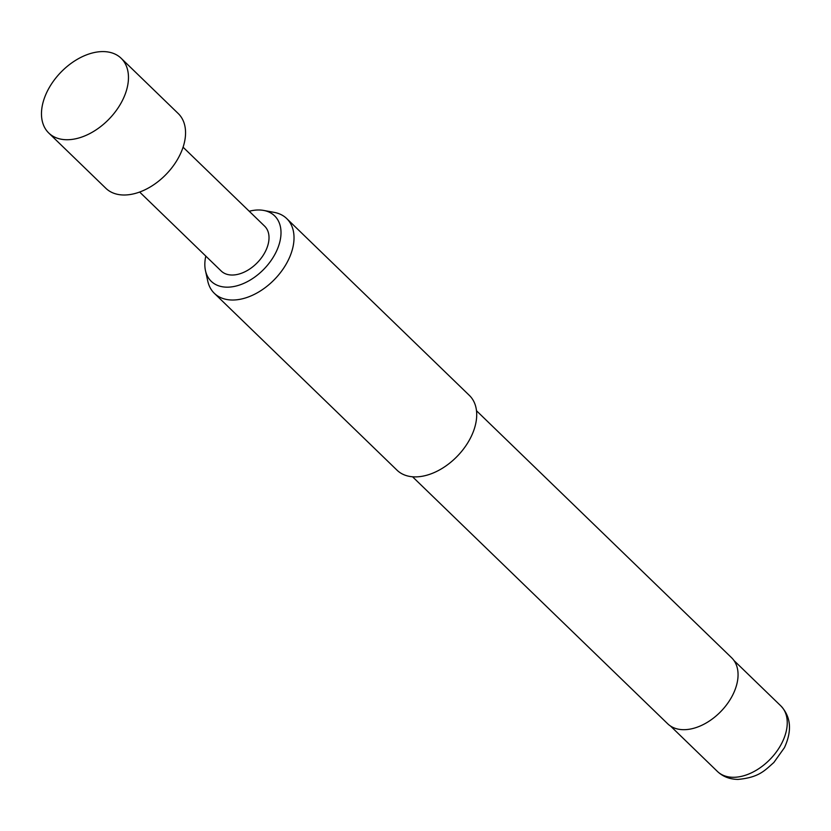 <?xml version="1.0" encoding="UTF-8"?>
<svg xmlns="http://www.w3.org/2000/svg" width="831" height="831" viewBox="0 0 831 831"><rect width="100%" height="100%" fill="white"/><g stroke="black" fill="none" stroke-linecap="round" stroke-linejoin="round"><path stroke-width="1.25" d="M66.896 139.733A52.021 33.583 -45.9 0 0 86.029 135.38A52.021 33.583 -45.9 0 0 124.702 95.44A52.021 33.583 -45.9 0 0 121.16 58.284A52.021 33.583 -45.9 0 0 103.044 51.584A52.021 33.583 -45.9 0 0 51.865 83.412A52.021 33.583 -45.9 0 0 48.78 133.033A52.021 33.583 -45.9 0 0 66.896 139.733M48.78 133.033L105.869 188.305A52.021 33.583 -45.9 0 0 123.985 195.005A52.021 33.583 -45.9 0 0 175.164 163.177A52.021 33.583 -45.9 0 0 178.25 113.556L121.16 58.284M183.069 147.191L264.632 226.157A31.214 20.152 134.1 0 1 262.783 255.927A31.214 20.152 134.1 0 1 232.067 275.03A31.214 20.152 134.1 0 1 221.202 271.01L139.65 192.044M205.818 256.104A45.56 29.407 -45.9 0 0 205.465 270.594A45.56 29.407 -45.9 0 0 227.092 287.173A45.56 29.407 -45.9 0 0 276.287 251.627A45.56 29.407 -45.9 0 0 263.707 210.44A45.56 29.407 -45.9 0 0 258.742 209.983A45.56 29.407 -45.9 0 0 249.238 211.251M263.707 210.44L274.272 212.393A52.021 33.583 134.1 0 1 286.716 218.574A52.021 33.583 134.1 0 1 283.631 268.195A52.021 33.583 134.1 0 1 232.451 300.022A52.021 33.583 134.1 0 1 214.346 293.322A52.021 33.583 134.1 0 1 207.76 281.096L205.465 270.594M412.56 476.786L667.677 723.77A45.954 29.667 -45.9 0 0 683.674 729.691A45.954 29.667 -45.9 0 0 728.88 701.572A45.954 29.667 -45.9 0 0 731.602 657.737L476.495 410.753M214.346 293.322L397.031 470.201A52.021 33.583 -45.9 0 0 415.136 476.89A52.021 33.583 -45.9 0 0 466.326 445.063A52.021 33.583 -45.9 0 0 469.401 395.442L286.716 218.574M780.839 705.893C790.998 716.841 792.192 730.771 784.422 747.682L773.848 762.505C764.645 770.545 759.16 777.411 738.021 779.416C729.732 779.291 722.856 776.621 717.392 771.428A45.612 29.438 -45.9 0 0 733.264 777.297A45.612 29.438 -45.9 0 0 778.138 749.396A45.612 29.438 -45.9 0 0 780.839 705.893L733.97 660.52M717.392 771.428L670.524 726.055"/></g></svg>
